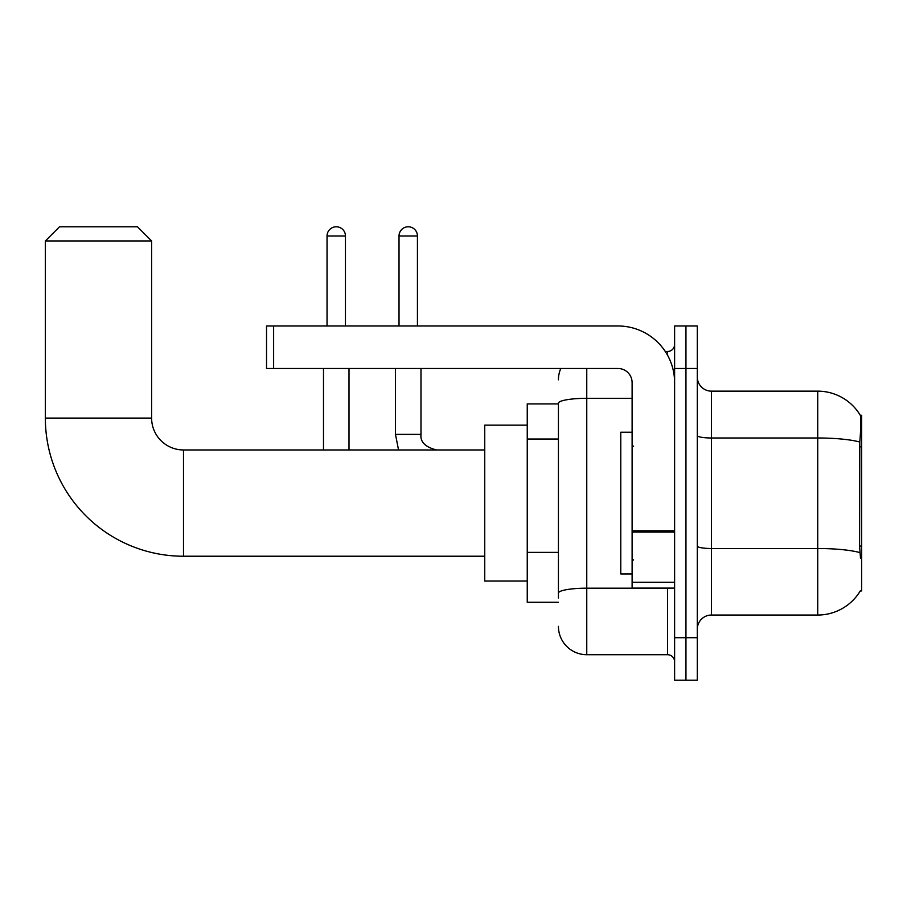 <?xml version="1.0" encoding="UTF-8"?>
<svg xmlns="http://www.w3.org/2000/svg" width="907" height="907" viewBox="0 0 907 907"><rect width="100%" height="100%" fill="white"/><g stroke="black" fill="none" stroke-linecap="round" stroke-linejoin="round"><path stroke-width="1.36" d="M860.255 590.945L860.505 590.525A49.59 49.59 0 0 1 817.729 615.037A49.59 49.59 0 0 0 860.255 590.945L861.65 590.945L861.65 415.247L860.358 415.417A49.59 49.59 0 0 0 817.729 391.155A49.59 49.59 0 0 1 860.255 415.247A49.59 49.59 0 0 0 817.729 391.155L711.451 391.155A14.172 14.172 0 0 1 697.29 376.983A14.172 14.172 0 0 0 711.451 391.155L711.451 615.037A14.172 14.172 0 0 0 697.29 629.197M558.429 403.91L527.25 403.91L527.25 602.282L558.429 602.282M685.953 637.7L685.953 680.216L697.29 680.216L697.29 637.7L685.953 637.7L685.953 680.216L674.615 680.216L674.615 637.7L685.953 637.7L685.953 368.48L685.953 637.7M674.615 637.7L674.615 325.976L685.953 325.976L685.953 368.48L685.953 325.976L697.29 325.976L697.29 637.7M860.505 558.349L859.598 546.048L859.802 442.038C861.026 426.63 861.208 417.753 860.358 415.417A49.59 49.59 0 0 0 817.729 391.155L817.729 437.99L711.451 437.99A14.172 2.46 0 0 1 697.29 435.53M859.949 552.612A49.59 8.617 180 0 0 817.729 548.508L817.729 615.037L711.451 615.037M558.429 598.03L558.429 403.241A28.344 4.92 180 0 1 586.761 398.32L632.111 398.32M586.761 368.48L586.761 654.707L667.529 654.707L667.529 588.11M665.273 351.485L667.529 351.485A7.086 7.086 0 0 0 674.615 344.399M674.615 661.793A7.086 7.086 0 0 0 667.529 654.707M558.429 379.818A28.344 28.344 0 0 1 560.787 368.48M586.761 654.707A28.344 28.344 0 0 1 558.429 626.363M632.111 432.242L620.773 432.242L620.773 573.938L632.111 573.938M484.746 556.229L183.497 556.229A138.147 138.147 0 0 1 45.35 418.082L45.35 240.956L59.522 226.784L137.456 226.784L151.616 240.956L45.35 240.956M183.497 556.229L183.497 449.963A31.881 31.881 0 0 1 151.616 418.082L151.616 240.956M527.25 425.156L484.746 425.156L484.746 581.024L527.25 581.024M327.042 325.976L327.042 236.001A9.206 9.206 0 0 1 336.248 226.784A9.206 9.206 0 0 1 345.454 236.001L345.454 325.976M349.002 449.963L349.002 368.48M323.493 449.963L323.493 368.48M399.023 325.976L399.023 236.001A9.206 9.206 0 0 1 408.229 226.784A9.206 9.206 0 0 1 417.435 236.001L417.435 325.976M395.475 368.48L395.475 434.374L420.984 434.374L420.984 368.48M674.615 588.11L632.111 588.11L632.111 530.81L674.615 530.81M674.615 382.652A56.676 56.676 0 0 0 617.939 325.976L273.619 325.976L273.619 368.48L617.939 368.48A14.172 14.172 0 0 1 632.111 382.652L632.111 530.81M273.619 368.48L266.533 368.48L266.533 325.976L273.619 325.976M861.65 446.856L859.598 446.856M861.65 546.048L859.598 546.048M558.429 439.033L527.25 439.033M558.429 552.386L527.25 552.386M859.802 442.038A49.59 8.617 180 0 0 817.729 437.99L817.729 548.508L711.451 548.508A14.172 2.46 -0 0 1 697.29 546.048M697.29 368.48L674.615 368.48M669.99 588.11A7.086 1.236 0 0 1 667.529 588.189L586.761 588.189A28.344 4.92 180 0 0 558.429 593.11M667.529 355.215L667.529 351.485M45.35 418.082L151.616 418.082M327.042 236.001L345.454 236.001M399.023 236.001L417.435 236.001M674.615 532.046L632.111 532.046M632.111 582.26L674.615 582.26M633.517 446.414L632.111 444.997M633.517 559.766L632.111 561.184M484.746 449.963L183.497 449.963M395.475 434.374L398.547 449.963M420.984 434.374C420.122 441.936 425.315 447.128 436.573 449.963C425.315 447.128 420.122 441.936 420.984 434.374C420.122 441.936 425.315 447.128 436.573 449.963"/></g></svg>
